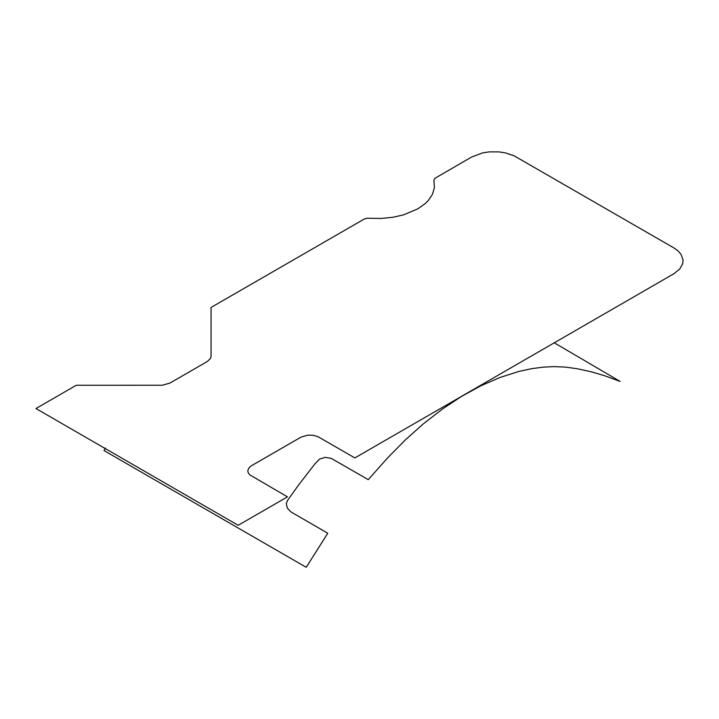<?xml version="1.0" encoding="UTF-8"?>
<svg xmlns="http://www.w3.org/2000/svg" width="719" height="719" viewBox="0 0 719 719"><rect width="100%" height="100%" fill="white"/><g stroke="black" fill="none" stroke-linecap="round" stroke-linejoin="round"><path stroke-width="1.08" d="M238.169 525.301L287.465 496.847L249.835 474.891L248.217 472.796L247.803 470.514L249.169 467.566L251.515 465.705L300.946 437.17L307.939 435.112L313.223 435.274L317.933 436.658L354.871 457.922L673.784 273.804L679.626 269.158L682.699 263.693L683.05 259.865L680.983 254.256L677.963 250.832L673.784 247.857L514.031 155.762L505.421 152.895L499.004 151.898L489.064 151.898L482.647 152.895L471.565 157.048L434.932 178.312L433.908 180.083L434.42 187.623L432.461 194.319L428.164 200.646L425.199 203.585L417.784 208.861L403.566 214.855L392.61 217.327L381.007 218.459L367.292 218.208L364.344 218.98L211.062 307.444L211.062 356.3L210.523 358.43L207.342 361.486L169.855 383.128L162.108 385.249L76.25 385.276L35.95 408.545L238.169 525.301M105.468 448.063L103.994 450.552L306.213 567.3L327.765 533.228L290.898 511.901L287.393 508.153L286.306 503.767L287.438 500.568L298.457 485.19L314.76 464.097L319.434 459.171L325.132 457.347L331.342 458.416L368.272 479.672L387.307 458.201L405.318 439.938L423.149 424.012L442.302 409.138L461.041 396.708L480.786 385.833L500.163 377.403L519.388 371.31L531.79 368.649L543.384 367.13L553.738 366.618L565.422 367.103L576.899 368.676L591.234 371.786L604.454 375.678L620.111 381.43L554.268 342.801"/></g></svg>
